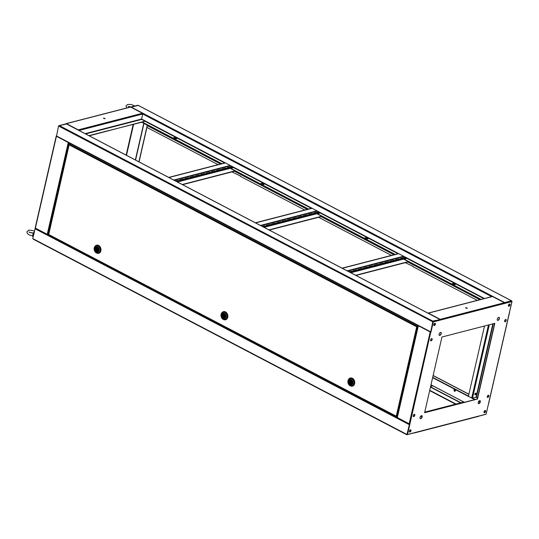 <?xml version="1.0" encoding="UTF-8"?>
<svg xmlns="http://www.w3.org/2000/svg" width="539" height="539" viewBox="0 0 539 539"><rect width="100%" height="100%" fill="white"/><g stroke="black" fill="none" stroke-linecap="round" stroke-linejoin="round"><path stroke-width="0.81" d="M508.755 306.159A1.253 0.674 117.6 0 0 509.685 305.182A1.253 0.674 117.6 0 0 509.692 303.983A1.253 0.674 117.6 0 1 509.685 305.182A1.253 0.674 117.6 0 1 508.755 306.159A1.253 0.674 117.6 0 1 508.546 306.172A1.253 0.674 117.6 0 0 508.755 306.159M509.557 303.983A1.253 0.674 -62.4 0 1 509.429 305.175A1.253 0.674 -62.4 0 1 508.546 306.051A1.253 0.674 -62.4 0 1 508.466 306.064M147.571 125.082L146.844 127.372L218.059 164.651M231.932 171.914L240.61 176.112M225.268 168.424L226.407 169.024M240.34 176.314L304.744 210.028M311.96 213.808L313.098 214.401M318.623 217.291L391.435 255.412M405.315 262.675L413.157 266.434M398.651 259.185L399.79 259.785M394.851 254.529L317.491 214.03L320.597 212.75L311.825 208.155L233.913 167.373L230.8 168.646L308.16 209.145M484.446 298.518L407.289 258.127L404.176 259.407L480.727 299.482M407.289 258.127L398.503 253.579M263.841 184.358L262.17 183.489L260.856 183.826M455.098 284.477L453.427 283.608L452.113 283.945M367.787 238.777L366.116 237.901L364.802 238.238M262.224 183.233L260.553 183.664L262.527 184.702L264.204 184.271L262.17 183.489M308.524 209.051L230.854 168.397M455.462 284.39L453.488 283.352L451.81 283.784L453.784 284.821L455.462 284.39M481.091 299.388L404.237 259.158M368.144 238.683L366.17 237.645L364.499 238.076L366.473 239.114L368.144 238.683M395.208 254.435L317.545 213.774M412.894 266.643L477.318 300.364M233.913 167.373L145.173 120.918L144.937 121.214L224.648 162.946M176.529 138.651L174.858 137.782L173.545 138.119M221.468 163.768L142.06 122.198L144.937 121.214M174.912 137.526L173.241 137.957L175.215 138.995L176.886 138.563L174.858 137.782M221.832 163.674L142.121 121.942M85.62 133.915L141.737 119.402L141.589 119.038L145.173 120.918L141.589 119.038L142.741 113.992L491.676 296.652M504.288 302.689L511.396 300.755L511.652 301.045M138.26 105.428L130.923 107.241M504.605 302.972L504.524 302.534A0.559 0.424 -104.5 0 1 504.821 303.255L511.7 301.483A0.559 0.424 75.5 0 0 511.396 300.755L138.024 105.307A0.559 0.424 75.5 0 0 137.566 105.428M509.611 311.616L512.05 301.389M141.838 122.212L147.477 125.169M504.524 302.534L131.152 107.086A0.559 0.424 -104.5 0 0 130.741 107.146M485.161 410.496A1.253 0.674 -62.4 0 1 485.039 411.688A1.253 0.674 -62.4 0 1 484.15 412.564A1.253 0.674 -62.4 0 1 484.069 412.578M485.295 410.496A1.253 0.674 -62.4 0 1 485.289 411.695A1.253 0.674 -62.4 0 1 484.359 412.672A1.253 0.674 -62.4 0 1 484.15 412.685A1.253 0.674 117.6 0 0 484.359 412.672A1.253 0.674 117.6 0 0 485.289 411.695A1.253 0.674 117.6 0 0 485.295 410.496M468.404 396.313L468.809 394.279L433.107 375.589M468.89 394.184L433.134 375.467M474.684 399.621L468.404 396.327L475.048 399.527M430.998 384.806L463.857 402.013L460.906 402.734L430.533 386.834M430.856 385.419L432.163 386.106L430.607 386.503M430.796 385.675L431.8 386.2M430.472 387.09L460.596 402.855M486.165 413.986L488.509 403.805L486.124 414.161L478.895 416.027A0.559 0.424 75.5 0 1 478.619 416.351L414.464 432.938A0.559 0.424 -104.5 0 0 414.74 432.615L407.518 434.488L409.883 424.139L397.203 417.503M480 402.121L478.652 401.414M479.905 402.35L478.517 401.629M485.834 414.235A0.559 0.424 75.5 0 1 485.639 414.37L478.868 416.121A0.559 0.424 -104.5 0 0 478.962 416.014M103.656 118.054L105.22 118.614L103.656 118.054M105.118 118.721L103.495 118.351M141.737 119.402L145.052 121.14L89.252 135.815M108.447 130.613L88.948 135.653M78.566 130.222A0.559 0.424 -104.5 0 0 78.283 129.859L66.438 123.66A0.559 0.424 -104.5 0 0 65.933 123.849M130.128 107.187A0.559 0.424 75.5 0 1 130.593 107.066L142.444 113.271A0.559 0.424 75.5 0 1 142.741 113.992L79.038 130.465M397.108 417.449L47.951 234.674L48.604 234.505M68.979 142.855L47.951 234.674L35.264 228.037M56.292 136.165L68.898 142.815M68.675 142.7L56.46 136.306M58.677 125.816L58.886 125.924A0.559 0.424 75.5 0 1 59.418 125.634L432.79 321.089L432.318 321.682L432.911 321.857L58.946 126.234L59.418 125.634L66.526 123.977M144.048 123.498L147.403 125.264M143.866 123.276L147.383 125.291M138.9 161.801L147.255 125.324M139.049 161.882L146.938 127.42M142.074 122.151L108.433 130.66M479.602 400.645A1.671 0.903 117.6 0 0 478.302 402.087A1.671 0.903 117.6 0 0 478.477 403.644A1.671 0.903 117.6 0 0 478.908 403.677A1.671 0.903 117.6 0 0 480.209 402.235A1.671 0.903 117.6 0 0 480.027 400.679A1.671 0.903 117.6 0 0 479.602 400.645M478.383 403.576A1.671 0.903 117.6 0 0 478.699 403.57A1.671 0.903 117.6 0 0 479.959 402.229A1.671 0.903 117.6 0 0 479.919 400.639M498.676 317.356A1.671 0.903 117.6 0 0 497.376 318.798A1.671 0.903 117.6 0 0 497.558 320.355A1.671 0.903 117.6 0 0 497.982 320.388A1.671 0.903 117.6 0 0 499.282 318.947A1.671 0.903 117.6 0 0 499.107 317.39A1.671 0.903 117.6 0 0 498.676 317.356M497.457 320.287A1.671 0.903 117.6 0 0 497.773 320.281A1.671 0.903 117.6 0 0 499.033 318.94A1.671 0.903 117.6 0 0 498.993 317.35M440.511 332.401A1.671 0.903 117.6 0 0 439.211 333.836A1.671 0.903 117.6 0 0 439.393 335.393A1.671 0.903 117.6 0 0 439.817 335.426A1.671 0.903 117.6 0 0 441.118 333.985A1.671 0.903 117.6 0 0 440.942 332.428A1.671 0.903 117.6 0 0 440.511 332.401M439.292 335.325A1.671 0.903 117.6 0 0 439.608 335.319A1.671 0.903 117.6 0 0 440.868 333.978A1.671 0.903 117.6 0 0 440.828 332.388M421.437 415.69A1.671 0.903 117.6 0 0 420.137 417.132A1.671 0.903 117.6 0 0 420.312 418.682A1.671 0.903 117.6 0 0 420.743 418.715A1.671 0.903 117.6 0 0 422.044 417.28A1.671 0.903 117.6 0 0 421.862 415.724A1.671 0.903 117.6 0 0 421.437 415.69M420.218 418.621A1.671 0.903 117.6 0 0 420.535 418.608A1.671 0.903 117.6 0 0 421.794 417.267A1.671 0.903 117.6 0 0 421.754 415.684M465.804 307.628L467.36 308.187L465.804 307.628M467.266 308.295L465.635 307.924M431.624 338.613A1.253 0.674 117.6 0 0 430.654 339.691A1.253 0.674 117.6 0 0 430.789 340.864A1.253 0.674 117.6 0 0 431.106 340.884A1.253 0.674 117.6 0 0 432.083 339.806A1.253 0.674 117.6 0 0 431.948 338.64A1.253 0.674 117.6 0 0 431.624 338.613M430.688 340.789A1.253 0.674 117.6 0 0 430.897 340.776A1.253 0.674 117.6 0 0 431.833 339.799A1.253 0.674 117.6 0 0 431.833 338.6M414.289 414.336A1.253 0.674 117.6 0 0 413.312 415.414A1.253 0.674 117.6 0 0 413.447 416.58A1.253 0.674 117.6 0 0 413.763 416.607A1.253 0.674 117.6 0 0 414.74 415.522A1.253 0.674 117.6 0 0 414.606 414.356A1.253 0.674 117.6 0 0 414.289 414.336M413.346 416.506A1.253 0.674 117.6 0 0 413.554 416.499A1.253 0.674 117.6 0 0 414.491 415.515A1.253 0.674 117.6 0 0 414.491 414.323M488.314 395.188A1.253 0.674 117.6 0 0 487.337 396.273A1.253 0.674 117.6 0 0 487.472 397.438A1.253 0.674 117.6 0 0 487.795 397.459A1.253 0.674 117.6 0 0 488.765 396.381A1.253 0.674 117.6 0 0 488.63 395.215A1.253 0.674 117.6 0 0 488.314 395.188M487.377 397.364A1.253 0.674 117.6 0 0 487.586 397.351A1.253 0.674 117.6 0 0 488.516 396.374A1.253 0.674 117.6 0 0 488.523 395.175M505.656 319.472A1.253 0.674 117.6 0 0 504.679 320.55A1.253 0.674 117.6 0 0 504.814 321.716A1.253 0.674 117.6 0 0 505.137 321.743A1.253 0.674 117.6 0 0 506.108 320.665A1.253 0.674 117.6 0 0 505.973 319.499A1.253 0.674 117.6 0 0 505.656 319.472M504.72 321.648A1.253 0.674 117.6 0 0 504.928 321.635A1.253 0.674 117.6 0 0 505.858 320.651A1.253 0.674 117.6 0 0 505.865 319.459M475.755 393.153A0.903 0.485 -62.4 0 1 475.715 394.016A0.903 0.485 -62.4 0 1 475.054 394.696A0.903 0.485 -62.4 0 1 474.94 394.71M475.634 393.167A0.903 0.485 117.6 0 0 474.933 393.948A0.903 0.485 117.6 0 0 475.027 394.791A0.903 0.485 117.6 0 0 475.263 394.804A0.903 0.485 117.6 0 0 475.964 394.022A0.903 0.485 117.6 0 0 475.87 393.18A0.903 0.485 117.6 0 0 475.634 393.167M509.483 303.996A1.253 0.674 117.6 0 0 508.506 305.074A1.253 0.674 117.6 0 0 508.641 306.246A1.253 0.674 117.6 0 0 508.957 306.267A1.253 0.674 117.6 0 0 509.934 305.189A1.253 0.674 117.6 0 0 509.8 304.023A1.253 0.674 117.6 0 0 509.483 303.996M434.852 323.292A1.253 0.674 117.6 0 0 433.882 324.377A1.253 0.674 117.6 0 0 434.01 325.543A1.253 0.674 117.6 0 0 434.333 325.569A1.253 0.674 117.6 0 0 435.31 324.485A1.253 0.674 117.6 0 0 435.175 323.319A1.253 0.674 117.6 0 0 434.852 323.292M433.915 325.468A1.253 0.674 117.6 0 0 434.124 325.455A1.253 0.674 117.6 0 0 435.061 324.478A1.253 0.674 117.6 0 0 435.061 323.285A1.253 0.674 -62.4 0 1 435.061 324.478A1.253 0.674 -62.4 0 1 434.124 325.455A1.253 0.674 -62.4 0 1 433.915 325.468M410.462 429.805A1.253 0.674 117.6 0 0 409.485 430.89A1.253 0.674 117.6 0 0 409.62 432.056A1.253 0.674 117.6 0 0 409.936 432.076A1.253 0.674 117.6 0 0 410.913 430.998A1.253 0.674 117.6 0 0 410.779 429.832A1.253 0.674 117.6 0 0 410.462 429.805M409.525 431.982A1.253 0.674 117.6 0 0 409.734 431.968A1.253 0.674 117.6 0 0 410.664 430.991A1.253 0.674 117.6 0 0 410.671 429.792A1.253 0.674 117.6 0 1 410.664 430.991A1.253 0.674 117.6 0 1 409.734 431.968A1.253 0.674 117.6 0 1 409.525 431.982M485.087 410.509A1.253 0.674 117.6 0 0 484.11 411.587A1.253 0.674 117.6 0 0 484.244 412.753A1.253 0.674 117.6 0 0 484.568 412.78A1.253 0.674 117.6 0 0 485.538 411.702A1.253 0.674 117.6 0 0 485.41 410.536A1.253 0.674 117.6 0 0 485.087 410.509M414.06 432.83L414.208 432.905A0.559 0.424 -104.5 0 0 414.464 432.938M492.067 296.652A0.559 0.424 75.5 0 1 492.531 296.531L504.376 302.736A0.559 0.424 75.5 0 1 504.679 303.457L511.909 301.591L509.591 311.704M418.176 325.657L430.924 332.267L433.295 321.918L440.525 320.051A0.559 0.424 -104.5 0 0 440.222 319.324L428.37 313.125A0.559 0.424 -104.5 0 0 428.006 313.146M504.679 303.457L440.525 320.051L439.898 319.438M477.48 398.045L476.018 397.283L472.494 398.193L489.311 324.768M477.507 397.923L476.402 397.344L493.259 323.744M430.668 332.165L418.392 325.772M424.604 412.733L477.48 399.062L494.822 323.339L441.94 337.016L424.604 412.733M424.638 412.564L477.271 398.954L494.573 323.407M407.518 434.488L409.647 424.153M409.883 424.139L433.086 321.81L439.965 319.755M504.693 303.289L511.909 301.591M433.295 321.918L433.086 321.81A0.559 0.424 75.5 0 0 432.79 321.089L432.494 321.635M488.55 403.576L509.537 311.94M492.835 323.851L476.018 397.283L476.402 397.344M484.507 326.007L468.398 396.327M464.477 402.262L463.951 401.986L424.739 412.126M414.653 414.734L413.494 415.037M433.841 325.361A1.253 0.674 117.6 0 0 433.915 325.347A1.253 0.674 117.6 0 0 434.805 324.471A1.253 0.674 117.6 0 0 434.933 323.279M439.979 319.903L440.316 319.937M439.918 319.6L432.79 321.089M56.514 136.273L58.535 126.011L58.987 126.113M58.535 126.011L58.946 126.234M430.661 331.842L432.911 321.857M430.715 332.159L432.736 321.898M430.688 331.573L433.086 321.81L439.965 320.031A0.559 0.424 -104.5 0 0 439.662 319.31L66.29 123.855A0.559 0.424 -104.5 0 0 65.832 123.977M432.729 321.338L432.851 321.823M409.445 431.874A1.253 0.674 117.6 0 0 409.525 431.86A1.253 0.674 117.6 0 0 410.408 430.984A1.253 0.674 117.6 0 0 410.536 429.792M409.62 424.281L407.127 434.421L406.716 434.353M33.405 239.215L32.751 238.582L35.244 228.293M409.492 424.132L406.952 434.468M413.669 432.898A0.559 0.424 -104.5 0 0 414.1 432.783M409.431 424.462L407.309 434.38A0.559 0.424 75.5 0 1 406.777 434.663M227.128 167.952A0.977 0.357 -167.1 0 1 227.263 167.898L230.429 167.083A0.977 0.357 -167.1 0 1 231.359 167.137A0.977 0.357 -167.1 0 1 232.073 167.541M227.431 168.188A0.977 0.357 -167.1 0 1 227.094 167.811A0.977 0.357 -167.1 0 1 227.317 167.649L230.49 166.827A0.977 0.357 -167.1 0 1 231.581 166.942A0.977 0.357 -167.1 0 1 232.168 167.427A0.977 0.357 -167.1 0 1 231.945 167.589L228.772 168.411A0.977 0.357 -167.1 0 1 227.431 168.188M221.839 169.32A0.977 0.357 -167.1 0 1 221.974 169.266L225.147 168.451A0.977 0.357 -167.1 0 1 226.07 168.505A0.977 0.357 -167.1 0 1 226.791 168.902M222.142 169.556A0.977 0.357 -167.1 0 1 221.805 169.179A0.977 0.357 -167.1 0 1 222.028 169.017L225.201 168.195A0.977 0.357 -167.1 0 1 226.299 168.309A0.977 0.357 -167.1 0 1 226.879 168.795A0.977 0.357 -167.1 0 1 226.656 168.956L223.483 169.778A0.977 0.357 -167.1 0 1 222.142 169.556M216.557 170.688A0.977 0.357 -167.1 0 1 216.685 170.634L219.858 169.812A0.977 0.357 -167.1 0 1 220.781 169.873A0.977 0.357 -167.1 0 1 221.502 170.27M216.853 170.924A0.977 0.357 -167.1 0 1 216.516 170.546A0.977 0.357 -167.1 0 1 216.745 170.385L219.912 169.563A0.977 0.357 -167.1 0 1 221.01 169.677A0.977 0.357 -167.1 0 1 221.59 170.162A0.977 0.357 -167.1 0 1 221.367 170.324L218.194 171.146A0.977 0.357 -167.1 0 1 216.853 170.924M211.268 172.056A0.977 0.357 -167.1 0 1 211.396 172.002L214.569 171.18A0.977 0.357 -167.1 0 1 215.492 171.24A0.977 0.357 -167.1 0 1 216.213 171.638M211.564 172.291A0.977 0.357 -167.1 0 1 211.234 171.914A0.977 0.357 -167.1 0 1 211.456 171.752L214.63 170.93A0.977 0.357 -167.1 0 1 215.721 171.045A0.977 0.357 -167.1 0 1 216.307 171.53A0.977 0.357 -167.1 0 1 216.085 171.692L212.912 172.514A0.977 0.357 -167.1 0 1 211.564 172.291M205.979 173.423A0.977 0.357 -167.1 0 1 206.107 173.369L209.28 172.547A0.977 0.357 -167.1 0 1 210.21 172.608A0.977 0.357 -167.1 0 1 210.924 173.006M206.275 173.659A0.977 0.357 -167.1 0 1 205.945 173.282A0.977 0.357 -167.1 0 1 206.167 173.12L209.341 172.298A0.977 0.357 -167.1 0 1 210.432 172.413A0.977 0.357 -167.1 0 1 211.018 172.898A0.977 0.357 -167.1 0 1 210.796 173.059L207.623 173.881A0.977 0.357 -167.1 0 1 206.275 173.659M200.69 174.791A0.977 0.357 -167.1 0 1 200.825 174.737L203.991 173.915A0.977 0.357 -167.1 0 1 204.921 173.976A0.977 0.357 -167.1 0 1 205.635 174.373M200.993 175.027A0.977 0.357 -167.1 0 1 200.656 174.649A0.977 0.357 -167.1 0 1 200.879 174.488L204.052 173.666A0.977 0.357 -167.1 0 1 205.143 173.78A0.977 0.357 -167.1 0 1 205.73 174.265A0.977 0.357 -167.1 0 1 205.507 174.427L202.334 175.249A0.977 0.357 -167.1 0 1 200.993 175.027M179.541 180.262A0.977 0.357 -167.1 0 1 179.669 180.208L182.842 179.386A0.977 0.357 -167.1 0 1 183.772 179.447A0.977 0.357 -167.1 0 1 184.486 179.844M179.837 180.498A0.977 0.357 -167.1 0 1 179.507 180.12A0.977 0.357 -167.1 0 1 179.73 179.952L182.903 179.137A0.977 0.357 -167.1 0 1 183.994 179.244A0.977 0.357 -167.1 0 1 184.581 179.73A0.977 0.357 -167.1 0 1 184.358 179.898L181.185 180.713A0.977 0.357 -167.1 0 1 179.837 180.498M184.83 178.894A0.977 0.357 -167.1 0 1 184.958 178.84L188.131 178.018A0.977 0.357 -167.1 0 1 189.054 178.079A0.977 0.357 -167.1 0 1 189.775 178.476M185.126 179.13A0.977 0.357 -167.1 0 1 184.796 178.753A0.977 0.357 -167.1 0 1 185.018 178.584L188.192 177.769A0.977 0.357 -167.1 0 1 189.283 177.877A0.977 0.357 -167.1 0 1 189.869 178.369A0.977 0.357 -167.1 0 1 189.647 178.53L186.474 179.352A0.977 0.357 -167.1 0 1 185.126 179.13M190.119 177.526A0.977 0.357 -167.1 0 1 190.247 177.472L193.42 176.651A0.977 0.357 -167.1 0 1 194.343 176.711A0.977 0.357 -167.1 0 1 195.064 177.109M190.415 177.762A0.977 0.357 -167.1 0 1 190.078 177.385A0.977 0.357 -167.1 0 1 190.301 177.223L193.474 176.401A0.977 0.357 -167.1 0 1 194.572 176.516A0.977 0.357 -167.1 0 1 195.152 177.001A0.977 0.357 -167.1 0 1 194.929 177.163L191.756 177.985A0.977 0.357 -167.1 0 1 190.415 177.762M195.401 176.159A0.977 0.357 -167.1 0 1 195.536 176.105L198.709 175.283A0.977 0.357 -167.1 0 1 199.632 175.343A0.977 0.357 -167.1 0 1 200.353 175.741M195.704 176.394A0.977 0.357 -167.1 0 1 195.367 176.017A0.977 0.357 -167.1 0 1 195.59 175.855L198.763 175.034A0.977 0.357 -167.1 0 1 199.854 175.148A0.977 0.357 -167.1 0 1 200.441 175.633A0.977 0.357 -167.1 0 1 200.218 175.795L197.045 176.617A0.977 0.357 -167.1 0 1 195.704 176.394M175.916 181.178L177.553 180.754A0.977 0.357 -167.1 0 1 178.483 180.814A0.977 0.357 -167.1 0 1 179.197 181.212M175.613 181.016L177.614 180.504A0.977 0.357 -167.1 0 1 178.705 180.612A0.977 0.357 -167.1 0 1 179.292 181.097A0.977 0.357 -167.1 0 1 179.069 181.266L177.068 181.784M168.714 177.412L225.187 162.805M168.923 177.52L225.396 162.913M233.906 167.38L177.446 181.98M233.71 167.265L177.237 181.872M313.819 213.329A0.977 0.357 -167.1 0 1 313.947 213.282L317.121 212.46A0.977 0.357 -167.1 0 1 318.05 212.521A0.977 0.357 -167.1 0 1 318.765 212.918M314.116 213.572A0.977 0.357 -167.1 0 1 313.786 213.195A0.977 0.357 -167.1 0 1 314.008 213.026L317.181 212.211A0.977 0.357 -167.1 0 1 318.273 212.319A0.977 0.357 -167.1 0 1 318.859 212.804A0.977 0.357 -167.1 0 1 318.637 212.972L315.463 213.788A0.977 0.357 -167.1 0 1 314.116 213.572M308.53 214.697A0.977 0.357 -167.1 0 1 308.665 214.65L311.832 213.828A0.977 0.357 -167.1 0 1 312.761 213.889A0.977 0.357 -167.1 0 1 313.476 214.286M308.834 214.94A0.977 0.357 -167.1 0 1 308.497 214.562A0.977 0.357 -167.1 0 1 308.719 214.394L311.892 213.579A0.977 0.357 -167.1 0 1 312.984 213.687A0.977 0.357 -167.1 0 1 313.57 214.172A0.977 0.357 -167.1 0 1 313.348 214.34L310.174 215.155A0.977 0.357 -167.1 0 1 308.834 214.94M303.241 216.065A0.977 0.357 -167.1 0 1 303.376 216.018L306.55 215.196A0.977 0.357 -167.1 0 1 307.473 215.256A0.977 0.357 -167.1 0 1 308.193 215.654M303.545 216.301A0.977 0.357 -167.1 0 1 303.208 215.923A0.977 0.357 -167.1 0 1 303.43 215.762L306.603 214.94A0.977 0.357 -167.1 0 1 307.702 215.054A0.977 0.357 -167.1 0 1 308.281 215.539A0.977 0.357 -167.1 0 1 308.059 215.708L304.885 216.523A0.977 0.357 -167.1 0 1 303.545 216.301M297.959 217.433A0.977 0.357 -167.1 0 1 298.087 217.385L301.261 216.563A0.977 0.357 -167.1 0 1 302.184 216.624A0.977 0.357 -167.1 0 1 302.905 217.022M298.256 217.668A0.977 0.357 -167.1 0 1 297.919 217.291A0.977 0.357 -167.1 0 1 298.148 217.129L301.314 216.307A0.977 0.357 -167.1 0 1 302.413 216.422A0.977 0.357 -167.1 0 1 302.992 216.907A0.977 0.357 -167.1 0 1 302.77 217.076L299.596 217.891A0.977 0.357 -167.1 0 1 298.256 217.668M292.67 218.8A0.977 0.357 -167.1 0 1 292.798 218.753L295.972 217.931A0.977 0.357 -167.1 0 1 296.895 217.992A0.977 0.357 -167.1 0 1 297.616 218.389M292.967 219.036A0.977 0.357 -167.1 0 1 292.637 218.659A0.977 0.357 -167.1 0 1 292.859 218.497L296.032 217.675A0.977 0.357 -167.1 0 1 297.124 217.79A0.977 0.357 -167.1 0 1 297.71 218.275A0.977 0.357 -167.1 0 1 297.488 218.436L294.314 219.258A0.977 0.357 -167.1 0 1 292.967 219.036M287.381 220.168A0.977 0.357 -167.1 0 1 287.509 220.121L290.683 219.299A0.977 0.357 -167.1 0 1 291.612 219.36A0.977 0.357 -167.1 0 1 292.327 219.757M287.678 220.404A0.977 0.357 -167.1 0 1 287.348 220.027A0.977 0.357 -167.1 0 1 287.57 219.865L290.743 219.043A0.977 0.357 -167.1 0 1 291.835 219.157A0.977 0.357 -167.1 0 1 292.421 219.642A0.977 0.357 -167.1 0 1 292.199 219.804L289.025 220.626A0.977 0.357 -167.1 0 1 287.678 220.404M266.232 225.639A0.977 0.357 -167.1 0 1 266.36 225.585L269.534 224.77A0.977 0.357 -167.1 0 1 270.457 224.824A0.977 0.357 -167.1 0 1 271.178 225.228M266.529 225.875A0.977 0.357 -167.1 0 1 266.199 225.497A0.977 0.357 -167.1 0 1 266.421 225.336L269.594 224.514A0.977 0.357 -167.1 0 1 270.686 224.628A0.977 0.357 -167.1 0 1 271.272 225.113A0.977 0.357 -167.1 0 1 271.05 225.275L267.876 226.097A0.977 0.357 -167.1 0 1 266.529 225.875M271.521 224.271A0.977 0.357 -167.1 0 1 271.649 224.217L274.823 223.402A0.977 0.357 -167.1 0 1 275.746 223.463A0.977 0.357 -167.1 0 1 276.467 223.86M271.818 224.507A0.977 0.357 -167.1 0 1 271.481 224.13A0.977 0.357 -167.1 0 1 271.703 223.968L274.877 223.146A0.977 0.357 -167.1 0 1 275.975 223.261A0.977 0.357 -167.1 0 1 276.554 223.746A0.977 0.357 -167.1 0 1 276.332 223.907L273.158 224.729A0.977 0.357 -167.1 0 1 271.818 224.507M276.803 222.903A0.977 0.357 -167.1 0 1 276.938 222.85L280.112 222.034A0.977 0.357 -167.1 0 1 281.035 222.095A0.977 0.357 -167.1 0 1 281.756 222.492M277.107 223.139A0.977 0.357 -167.1 0 1 276.77 222.762A0.977 0.357 -167.1 0 1 276.992 222.6L280.165 221.778A0.977 0.357 -167.1 0 1 281.257 221.893A0.977 0.357 -167.1 0 1 281.843 222.378A0.977 0.357 -167.1 0 1 281.621 222.54L278.447 223.362A0.977 0.357 -167.1 0 1 277.107 223.139M282.092 221.536A0.977 0.357 -167.1 0 1 282.227 221.489L285.394 220.667A0.977 0.357 -167.1 0 1 286.324 220.727A0.977 0.357 -167.1 0 1 287.038 221.125M282.396 221.772A0.977 0.357 -167.1 0 1 282.059 221.394A0.977 0.357 -167.1 0 1 282.281 221.233L285.454 220.411A0.977 0.357 -167.1 0 1 286.546 220.525A0.977 0.357 -167.1 0 1 287.132 221.01A0.977 0.357 -167.1 0 1 286.91 221.172L283.736 221.994A0.977 0.357 -167.1 0 1 282.396 221.772M262.608 226.562L264.245 226.137A0.977 0.357 -167.1 0 1 265.175 226.191A0.977 0.357 -167.1 0 1 265.889 226.589M262.298 226.4L264.305 225.881A0.977 0.357 -167.1 0 1 265.397 225.996A0.977 0.357 -167.1 0 1 265.983 226.481A0.977 0.357 -167.1 0 1 265.761 226.643L263.753 227.162M255.405 222.789L311.879 208.182M255.607 222.897L312.088 208.297M320.597 212.757L264.137 227.357M320.402 212.649L263.928 227.249M400.511 258.713A0.977 0.357 -167.1 0 1 400.639 258.659L403.812 257.844A0.977 0.357 -167.1 0 1 404.742 257.898A0.977 0.357 -167.1 0 1 405.456 258.296M400.807 258.949A0.977 0.357 -167.1 0 1 400.477 258.572A0.977 0.357 -167.1 0 1 400.699 258.41L403.873 257.588A0.977 0.357 -167.1 0 1 404.964 257.703A0.977 0.357 -167.1 0 1 405.55 258.188A0.977 0.357 -167.1 0 1 405.328 258.349L402.155 259.171A0.977 0.357 -167.1 0 1 400.807 258.949M395.222 260.081A0.977 0.357 -167.1 0 1 395.35 260.027L398.523 259.205A0.977 0.357 -167.1 0 1 399.453 259.266A0.977 0.357 -167.1 0 1 400.167 259.663M395.518 260.317A0.977 0.357 -167.1 0 1 395.188 259.939A0.977 0.357 -167.1 0 1 395.41 259.778L398.584 258.956A0.977 0.357 -167.1 0 1 399.675 259.07A0.977 0.357 -167.1 0 1 400.261 259.555A0.977 0.357 -167.1 0 1 400.039 259.717L396.866 260.539A0.977 0.357 -167.1 0 1 395.518 260.317M389.933 261.449A0.977 0.357 -167.1 0 1 390.068 261.395L393.234 260.573A0.977 0.357 -167.1 0 1 394.164 260.633A0.977 0.357 -167.1 0 1 394.878 261.031M390.236 261.684A0.977 0.357 -167.1 0 1 389.899 261.307A0.977 0.357 -167.1 0 1 390.121 261.146L393.295 260.324A0.977 0.357 -167.1 0 1 394.386 260.438A0.977 0.357 -167.1 0 1 394.972 260.923A0.977 0.357 -167.1 0 1 394.75 261.085L391.577 261.907A0.977 0.357 -167.1 0 1 390.236 261.684M384.644 262.816A0.977 0.357 -167.1 0 1 384.779 262.762L387.952 261.941A0.977 0.357 -167.1 0 1 388.875 262.001A0.977 0.357 -167.1 0 1 389.596 262.399M384.947 263.052A0.977 0.357 -167.1 0 1 384.61 262.675A0.977 0.357 -167.1 0 1 384.833 262.513L388.006 261.691A0.977 0.357 -167.1 0 1 389.104 261.806A0.977 0.357 -167.1 0 1 389.684 262.291A0.977 0.357 -167.1 0 1 389.461 262.453L386.288 263.275A0.977 0.357 -167.1 0 1 384.947 263.052M379.362 264.184A0.977 0.357 -167.1 0 1 379.49 264.13L382.663 263.308A0.977 0.357 -167.1 0 1 383.586 263.369A0.977 0.357 -167.1 0 1 384.307 263.766M379.658 264.42A0.977 0.357 -167.1 0 1 379.321 264.043A0.977 0.357 -167.1 0 1 379.55 263.881L382.717 263.059A0.977 0.357 -167.1 0 1 383.815 263.173A0.977 0.357 -167.1 0 1 384.395 263.659A0.977 0.357 -167.1 0 1 384.172 263.82L381.006 264.642A0.977 0.357 -167.1 0 1 379.658 264.42M374.073 265.552A0.977 0.357 -167.1 0 1 374.201 265.498L377.374 264.676A0.977 0.357 -167.1 0 1 378.304 264.737A0.977 0.357 -167.1 0 1 379.018 265.134M374.369 265.788A0.977 0.357 -167.1 0 1 374.039 265.41A0.977 0.357 -167.1 0 1 374.261 265.249L377.435 264.427A0.977 0.357 -167.1 0 1 378.526 264.541A0.977 0.357 -167.1 0 1 379.112 265.026A0.977 0.357 -167.1 0 1 378.89 265.188L375.717 266.01A0.977 0.357 -167.1 0 1 374.369 265.788M352.924 271.016A0.977 0.357 -167.1 0 1 353.052 270.969L356.225 270.147A0.977 0.357 -167.1 0 1 357.148 270.207A0.977 0.357 -167.1 0 1 357.869 270.605M353.22 271.258A0.977 0.357 -167.1 0 1 352.883 270.881A0.977 0.357 -167.1 0 1 353.112 270.713L356.279 269.898A0.977 0.357 -167.1 0 1 357.377 270.005A0.977 0.357 -167.1 0 1 357.957 270.49A0.977 0.357 -167.1 0 1 357.734 270.659L354.561 271.474A0.977 0.357 -167.1 0 1 353.22 271.258M358.206 269.655A0.977 0.357 -167.1 0 1 358.341 269.601L361.514 268.779A0.977 0.357 -167.1 0 1 362.437 268.84A0.977 0.357 -167.1 0 1 363.158 269.237M358.509 269.891A0.977 0.357 -167.1 0 1 358.172 269.513A0.977 0.357 -167.1 0 1 358.395 269.345L361.568 268.53A0.977 0.357 -167.1 0 1 362.666 268.638A0.977 0.357 -167.1 0 1 363.246 269.123A0.977 0.357 -167.1 0 1 363.023 269.291L359.85 270.106A0.977 0.357 -167.1 0 1 358.509 269.891M363.495 268.287A0.977 0.357 -167.1 0 1 363.63 268.233L366.796 267.411A0.977 0.357 -167.1 0 1 367.726 267.472A0.977 0.357 -167.1 0 1 368.44 267.87M363.798 268.523A0.977 0.357 -167.1 0 1 363.461 268.146A0.977 0.357 -167.1 0 1 363.684 267.977L366.857 267.162A0.977 0.357 -167.1 0 1 367.948 267.27A0.977 0.357 -167.1 0 1 368.535 267.762A0.977 0.357 -167.1 0 1 368.312 267.923L365.139 268.745A0.977 0.357 -167.1 0 1 363.798 268.523M368.784 266.92A0.977 0.357 -167.1 0 1 368.912 266.866L372.085 266.044A0.977 0.357 -167.1 0 1 373.015 266.104A0.977 0.357 -167.1 0 1 373.729 266.502M369.08 267.155A0.977 0.357 -167.1 0 1 368.75 266.778A0.977 0.357 -167.1 0 1 368.972 266.616L372.146 265.794A0.977 0.357 -167.1 0 1 373.237 265.909A0.977 0.357 -167.1 0 1 373.823 266.394A0.977 0.357 -167.1 0 1 373.601 266.556L370.428 267.378A0.977 0.357 -167.1 0 1 369.08 267.155M349.292 271.939L350.936 271.515A0.977 0.357 -167.1 0 1 351.859 271.575A0.977 0.357 -167.1 0 1 352.58 271.973M348.989 271.777L350.997 271.265A0.977 0.357 -167.1 0 1 352.088 271.373A0.977 0.357 -167.1 0 1 352.674 271.858A0.977 0.357 -167.1 0 1 352.452 272.027L350.444 272.545M342.09 268.166L398.57 253.566M342.299 268.281L398.779 253.674M407.289 258.141L350.822 272.741M407.093 258.026L350.613 272.633M455.576 390.337L454.04 389.98M455.536 390.526L453.986 390.175M397.351 416.384L396.253 416.148L396.657 416.647L397.331 416.479M418.028 326.115L416.714 326.796L69.12 144.843L69.107 144.324L69.12 144.843L69.416 144.156L70.784 143.805M417.294 326.546L417.968 326.371M69.416 144.156L417.354 326.29L416.714 326.796L417.914 326.614M416.89 326.749L417.954 326.445M69.12 144.843L48.726 234.512L396.711 416.411M396.974 416.479L417.321 326.607M94.952 246.37A4.177 3.167 75.5 0 1 96.488 245.238A4.177 3.167 75.5 0 1 98.401 245.494A4.177 3.167 75.5 0 1 100.766 249.725A4.177 3.167 75.5 0 1 98.576 253.33A4.177 3.167 75.5 0 1 96.69 253.081M96.602 245.211A4.177 3.167 75.5 0 1 96.717 245.178A4.177 3.167 75.5 0 1 98.63 245.44A4.177 3.167 75.5 0 1 100.995 249.665A4.177 3.167 75.5 0 1 98.805 253.269A4.177 3.167 75.5 0 1 98.691 253.296M98.307 253.101A3.901 2.951 -104.5 0 0 98.509 253.06A3.901 2.951 -104.5 0 0 100.55 249.692A3.901 2.951 -104.5 0 0 98.341 245.75A3.901 2.951 -104.5 0 0 96.555 245.508A3.901 2.951 -104.5 0 0 96.36 245.568M96.326 252.919A3.901 2.951 75.5 0 1 94.224 247.866A3.901 2.951 75.5 0 1 96.158 245.609A3.901 2.951 75.5 0 1 97.943 245.851A3.901 2.951 75.5 0 1 100.045 250.911A3.901 2.951 75.5 0 1 98.111 253.162A3.901 2.951 75.5 0 1 96.326 252.919M94.541 248.27A3.066 2.318 75.5 0 1 97.465 246.687A3.066 2.318 75.5 0 1 99.115 250.662A3.066 2.318 75.5 0 1 96.191 252.239A3.066 2.318 75.5 0 1 94.541 248.27M97.29 247.448A2.23 1.684 75.5 0 1 98.549 249.698A2.23 1.684 75.5 0 1 97.384 251.625A2.23 1.684 75.5 0 1 96.366 251.484A2.23 1.684 75.5 0 1 95.1 249.234A2.23 1.684 75.5 0 1 96.272 247.307A2.23 1.684 75.5 0 1 97.29 247.448M97.66 248.856A0.485 0.371 -104.5 0 0 97.229 248.944M96.724 249.907A0.485 0.371 75.5 0 1 96.926 249.025A0.485 0.371 75.5 0 1 96.724 249.907M96.164 250.332L96.865 250.15L96.683 250.958L95.976 251.14L96.164 250.332A1.321 1.004 75.5 0 1 96.663 248.162L96.98 247.32M95.976 251.14A2.156 1.637 75.5 0 1 95.16 248.964A2.156 1.637 75.5 0 1 96.286 247.374A2.156 1.637 75.5 0 1 96.845 247.361M97.492 248.594A1.321 1.004 75.5 0 1 96.993 250.77L96.811 251.572A2.156 1.637 75.5 0 0 97.37 251.558A2.156 1.637 75.5 0 0 98.489 249.968A2.156 1.637 75.5 0 0 97.674 247.792L97.492 248.594M96.508 249.153A1.321 1.004 75.5 0 1 97.047 248.061M97.465 247.549L96.663 248.162M97.431 249.725A0.485 0.371 -104.5 0 0 97.849 249.591M221.819 312.836A4.177 3.167 75.5 0 1 223.348 311.704A4.177 3.167 75.5 0 1 225.262 311.966A4.177 3.167 75.5 0 1 227.633 316.191A4.177 3.167 75.5 0 1 225.443 319.795A4.177 3.167 75.5 0 1 223.55 319.546M223.463 311.677A4.177 3.167 75.5 0 1 223.577 311.643A4.177 3.167 75.5 0 1 225.491 311.906A4.177 3.167 75.5 0 1 227.862 316.13A4.177 3.167 75.5 0 1 225.673 319.735A4.177 3.167 75.5 0 1 225.558 319.762M225.167 319.566A3.901 2.951 -104.5 0 0 225.369 319.526A3.901 2.951 -104.5 0 0 227.418 316.157A3.901 2.951 -104.5 0 0 225.208 312.216A3.901 2.951 -104.5 0 0 223.422 311.973A3.901 2.951 -104.5 0 0 223.22 312.034M223.186 319.384A3.901 2.951 75.5 0 1 221.084 314.331A3.901 2.951 75.5 0 1 223.018 312.074A3.901 2.951 75.5 0 1 224.803 312.317A3.901 2.951 75.5 0 1 226.906 317.377A3.901 2.951 75.5 0 1 224.972 319.627A3.901 2.951 75.5 0 1 223.186 319.384M221.401 314.736A3.066 2.318 75.5 0 1 224.325 313.159A3.066 2.318 75.5 0 1 225.976 317.127A3.066 2.318 75.5 0 1 223.052 318.711A3.066 2.318 75.5 0 1 221.401 314.736M224.15 313.914A2.23 1.684 75.5 0 1 225.417 316.164A2.23 1.684 75.5 0 1 224.251 318.091A2.23 1.684 75.5 0 1 223.227 317.949A2.23 1.684 75.5 0 1 221.967 315.699A2.23 1.684 75.5 0 1 223.133 313.772A2.23 1.684 75.5 0 1 224.15 313.914M224.527 315.322A0.485 0.371 -104.5 0 0 224.096 315.409M223.591 316.373A0.485 0.371 75.5 0 1 223.793 315.49A0.485 0.371 75.5 0 1 223.591 316.373M223.025 316.804L223.732 316.622L223.55 317.424L222.843 317.606L223.025 316.804A1.321 1.004 75.5 0 1 223.523 314.628L223.847 313.786M222.843 317.606A2.156 1.637 75.5 0 1 222.028 315.43A2.156 1.637 75.5 0 1 223.153 313.839A2.156 1.637 75.5 0 1 223.705 313.826M224.359 315.059A1.321 1.004 75.5 0 1 223.86 317.235L223.672 318.037A2.156 1.637 75.5 0 0 224.231 318.023A2.156 1.637 75.5 0 0 225.356 316.433A2.156 1.637 75.5 0 0 224.541 314.257L224.359 315.059M223.368 315.625A1.321 1.004 75.5 0 1 223.907 314.527M224.325 314.015L223.523 314.628M224.291 316.191A0.485 0.371 -104.5 0 0 224.716 316.056M348.706 379.207A4.177 3.167 75.5 0 1 350.235 378.068A4.177 3.167 75.5 0 1 352.149 378.331A4.177 3.167 75.5 0 1 354.521 382.555A4.177 3.167 75.5 0 1 352.331 386.16A4.177 3.167 75.5 0 1 350.438 385.911M350.35 378.041A4.177 3.167 75.5 0 1 350.465 378.007A4.177 3.167 75.5 0 1 352.378 378.27A4.177 3.167 75.5 0 1 354.75 382.495A4.177 3.167 75.5 0 1 352.56 386.099A4.177 3.167 75.5 0 1 352.445 386.126M352.055 385.937A3.901 2.951 -104.5 0 0 352.257 385.89A3.901 2.951 -104.5 0 0 354.305 382.528A3.901 2.951 -104.5 0 0 352.095 378.58A3.901 2.951 -104.5 0 0 350.303 378.338A3.901 2.951 -104.5 0 0 350.107 378.398M350.074 385.756A3.901 2.951 75.5 0 1 347.972 380.696A3.901 2.951 75.5 0 1 349.905 378.445A3.901 2.951 75.5 0 1 351.691 378.688A3.901 2.951 75.5 0 1 353.793 383.741A3.901 2.951 75.5 0 1 351.859 385.998A3.901 2.951 75.5 0 1 350.074 385.756M348.288 381.1A3.066 2.318 75.5 0 1 351.212 379.523A3.066 2.318 75.5 0 1 352.863 383.492A3.066 2.318 75.5 0 1 349.939 385.075A3.066 2.318 75.5 0 1 348.288 381.1M351.037 380.278A2.23 1.684 75.5 0 1 352.304 382.535A2.23 1.684 75.5 0 1 351.138 384.455A2.23 1.684 75.5 0 1 350.114 384.314A2.23 1.684 75.5 0 1 348.854 382.063A2.23 1.684 75.5 0 1 350.02 380.143A2.23 1.684 75.5 0 1 351.037 380.278M351.415 381.693A0.485 0.371 -104.5 0 0 350.983 381.78M350.478 382.737A0.485 0.371 75.5 0 1 350.68 381.855A0.485 0.371 75.5 0 1 350.478 382.737M349.912 383.168L350.619 382.986L350.431 383.788L349.73 383.97L349.912 383.168A1.321 1.004 75.5 0 1 350.411 380.992L350.734 380.157M349.73 383.97A2.156 1.637 75.5 0 1 348.915 381.794A2.156 1.637 75.5 0 1 350.04 380.211A2.156 1.637 75.5 0 1 350.593 380.19M351.239 381.43A1.321 1.004 75.5 0 1 350.748 383.6L350.559 384.408A2.156 1.637 75.5 0 0 351.118 384.388A2.156 1.637 75.5 0 0 352.243 382.798A2.156 1.637 75.5 0 0 351.428 380.628L351.239 381.43M350.256 381.989A1.321 1.004 75.5 0 1 350.795 380.891M351.212 380.379L350.411 380.992M351.179 382.555A0.485 0.371 -104.5 0 0 351.603 382.427M132.837 106.547A2.789 1.502 -62.4 0 1 133.928 105.853A2.789 1.502 -62.4 0 1 134.649 105.907L134.865 106.021M33.175 236.722L33.041 236.655A2.789 1.502 -62.4 0 1 32.583 236.069L33.277 233.03A2.789 1.502 -62.4 0 1 34.267 231.979M33.277 233.03L33.701 234.452M33.398 235.759L32.583 236.069M454.168 390.465L454.236 391.206L455.132 391.24L455.253 390.714M233.677 167.669L311.34 208.323M407.06 258.43L483.914 298.66M398.516 253.539L320.597 212.75M320.368 213.046L398.031 253.701M147.248 125.607L220.586 163.997M227.788 167.764L228.94 168.37M234.465 171.261L307.277 209.375M314.48 213.148L315.632 213.747M321.156 216.638L393.969 254.752M401.171 258.525L402.316 259.131M407.848 262.021L479.845 299.711M228.866 167.488L230.012 168.087M315.551 212.865L316.703 213.471M402.242 258.248L403.394 258.848M468.404 396.044L432.702 377.354M430.984 384.866L463.722 402.006M456.001 404.041L429.738 390.297M141.589 119.038L85.108 133.645M78.283 129.859L142.444 113.271M130.593 107.066L66.438 123.66M126.503 155.313L133.598 124.347M47.183 234.546L68.224 142.673M35.331 228.341L56.373 136.468M126.153 155.131L133.173 124.455M135.572 160.063L143.926 123.586M466.491 308.328L467.124 308.167M421.99 416.236L420.359 416.66M492.531 296.531L428.37 313.125M440.222 319.324L504.376 302.736M418.311 325.933L397.263 417.806M430.156 332.139L409.114 424.011M478.895 416.027L414.74 432.615M488.462 324.983L471.726 398.065M56.278 135.855L430.479 331.741M410.563 430.567L409.883 430.21M406.541 434.252L33.169 238.804M410.442 430.924L409.66 430.52M409.209 424.624L35.008 228.738M174.259 180.309L230.732 165.709M230.227 165.439L173.747 180.046M235.031 170.863L182.27 184.506M260.95 225.693L317.424 211.086M316.912 210.823L260.438 225.423M321.716 216.247L268.961 229.883M347.642 271.07L404.115 256.47M403.603 256.2L347.129 270.807M408.407 261.624L355.652 275.267M396.253 416.148L416.714 326.796M138.173 105.321L511.538 300.769M130.896 107.052L137.768 105.273M468.499 396.448L432.628 377.671M455.549 404.162L429.671 390.613M477.493 397.984L476.126 397.27M130.337 107.032L66.182 123.62M56.184 136.252L35.136 228.125M143.738 123.37L135.363 159.948M509.665 311.845L488.624 403.718M397.075 417.59L418.116 325.718M428.121 313.085L492.275 296.497M66.432 123.869L439.804 319.317M56.373 136.259L430.573 332.145M66.034 123.822L59.162 125.6M406.635 434.656L33.263 239.201M413.905 432.925L407.033 434.697M182.593 184.675L235.348 171.031M269.284 230.052L322.039 216.408M355.969 275.436L408.73 261.792M454.222 388.969L453.973 390.068M455.751 389.771L455.596 390.445M48.436 234.101L68.958 144.499M396.468 416.613L48.631 234.526M96.555 245.508L96.158 245.609M97.411 248.809L96.703 248.991M96.69 247.273L96.286 247.374M97.775 251.45L97.37 251.558M97.653 249.752L96.946 249.934M98.509 253.06L98.111 253.162M223.422 311.973L223.018 312.074M224.271 315.275L223.57 315.463M223.557 313.738L223.153 313.839M224.635 317.916L224.231 318.023M224.52 316.225L223.813 316.406M225.369 319.526L224.972 319.627M350.303 378.338L349.905 378.445M351.159 381.646L350.458 381.828M350.444 380.103L350.04 380.211M351.522 384.287L351.118 384.388M351.408 382.589L350.7 382.771M352.257 385.89L351.859 385.998M126.726 107.968L125.971 105.961L127.669 104.472L131.193 104.478L134.912 106.015M130.182 107.072L128.141 106.453M131.395 106.924L128.754 106.547M32.468 235.786C28.742 235.139 26.903 233.798 26.95 231.763L28.648 230.281L29.699 230.119L34.489 230.988M33.445 233.198C30.299 232.639 28.843 232.201 29.072 231.891L29.126 232.262M33.25 233.07L29.76 232.356"/></g></svg>
